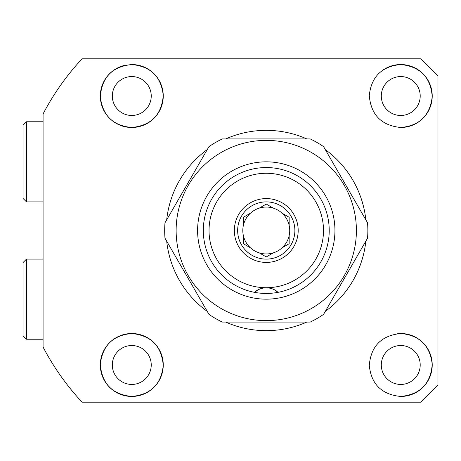 <?xml version="1.0" encoding="UTF-8"?>
<svg xmlns="http://www.w3.org/2000/svg" width="461" height="461" viewBox="0 0 461 461"><rect width="100%" height="100%" fill="white"/><g stroke="black" fill="none" stroke-linecap="round" stroke-linejoin="round"><path stroke-width="0.69" d="M400.753 127.49A31.475 31.475 0 0 0 432.228 96.015A31.475 31.475 0 0 0 400.753 64.54C420.132 66.505 430.62 77.189 432.222 96.597C430.044 115.486 419.55 125.784 400.753 127.49C381.443 125.542 370.955 114.893 369.278 95.536C371.318 76.687 381.806 66.355 400.753 64.54A31.475 31.475 0 0 0 383.362 69.784M400.753 76.561A19.46 19.46 0 0 0 381.293 96.015A19.46 19.46 0 0 0 400.753 115.475A19.46 19.46 0 0 0 420.207 96.015A19.46 19.46 0 0 0 400.753 76.561M400.753 396.46A31.475 31.475 0 0 0 432.228 364.985A31.475 31.475 0 0 0 400.753 333.51C419.556 335.228 430.05 345.525 432.222 364.397C430.626 383.806 420.132 394.495 400.753 396.46C381.777 394.604 371.284 384.278 369.278 365.481C370.921 346.148 381.408 335.487 400.753 333.51A31.475 31.475 0 0 0 397.676 333.66M400.753 345.525A19.46 19.46 0 0 0 381.293 364.985A19.46 19.46 0 0 0 400.753 384.439A19.46 19.46 0 0 0 420.207 364.985A19.46 19.46 0 0 0 400.753 345.525M131.783 396.46C112.421 394.501 101.933 383.823 100.314 364.432C102.475 345.531 112.968 335.228 131.783 333.51A31.475 31.475 0 0 0 100.308 364.985A31.475 31.475 0 0 0 131.783 396.46A31.475 31.475 0 0 0 163.257 364.985A31.475 31.475 0 0 0 131.783 333.51C151.11 335.47 161.604 346.125 163.252 365.481C161.235 384.29 150.747 394.616 131.783 396.46M131.783 345.525A19.46 19.46 0 0 0 112.323 364.985A19.46 19.46 0 0 0 131.783 384.439A19.46 19.46 0 0 0 151.243 364.985A19.46 19.46 0 0 0 131.783 345.525M125.594 65.157A31.475 31.475 0 0 0 131.783 127.49C112.974 125.772 102.486 115.481 100.314 96.608C101.904 77.212 112.392 66.522 131.783 64.54C150.759 66.396 161.246 76.722 163.252 95.519C161.609 114.864 151.122 125.525 131.783 127.49A31.475 31.475 0 0 0 163.257 96.015A31.475 31.475 0 0 0 131.783 64.54M131.783 76.561A19.46 19.46 0 0 0 112.323 96.015A19.46 19.46 0 0 0 131.783 115.475A19.46 19.46 0 0 0 151.243 96.015A19.46 19.46 0 0 0 131.783 76.561M225.7 322.066A100.146 100.146 0 0 0 306.836 322.066M325.282 311.417A100.146 100.146 0 0 0 365.85 241.149M365.85 219.851A100.146 100.146 0 0 0 325.282 149.583M306.836 138.934A100.146 100.146 0 0 0 225.7 138.934M266.268 402.182L420.784 402.182L437.95 385.016L437.95 75.984L420.784 58.818L82.07 58.818A251.804 251.804 0 0 0 43.08 113.919L43.08 347.081A251.804 251.804 0 0 0 82.07 402.182L266.268 402.182M207.254 149.583A100.146 100.146 0 0 0 166.686 219.851M166.686 241.149A100.146 100.146 0 0 0 207.254 311.417M437.95 75.984L420.784 58.818M420.784 402.182L437.95 385.016M274.491 289.825L277.724 292.107A17.166 17.166 0 0 1 277.989 292.349A62.95 62.95 0 0 0 266.268 167.55A62.95 62.95 0 0 0 254.547 292.349C257.307 289.554 261.214 288.016 266.268 287.727A57.227 57.227 0 0 0 323.495 230.5A57.227 57.227 0 0 0 266.268 173.273A57.227 57.227 0 0 0 209.04 230.5A57.227 57.227 0 0 0 266.268 287.727A17.166 17.166 0 0 1 270.999 288.39L273.788 289.462M289.156 235.652A23.465 23.465 0 0 1 242.803 230.5A23.465 23.465 0 0 1 289.156 225.348A23.465 23.465 0 0 1 289.156 235.652L289.156 243.713L282.172 247.747L289.156 243.713M243.373 235.652L243.373 243.713L249.954 247.517M266.268 256.933L259.284 252.899L266.268 256.933L272.849 253.135M294.879 230.5A28.617 28.617 0 0 1 266.268 259.117A28.617 28.617 0 0 1 237.651 230.5A28.617 28.617 0 0 1 266.268 201.883A28.617 28.617 0 0 1 294.879 230.5M298.186 230.5A31.918 31.918 0 0 1 266.268 262.418A31.918 31.918 0 0 1 234.349 230.5A31.918 31.918 0 0 1 266.268 198.582A31.918 31.918 0 0 1 298.186 230.5M254.547 292.349A17.166 17.166 0 0 1 254.812 292.107L258.131 289.779M258.823 289.427L261.537 288.39A17.166 17.166 0 0 1 266.268 287.727C271.322 288.016 275.229 289.56 277.989 292.349M289.156 224.882L289.156 217.287L282.581 213.483M273.252 208.101L266.268 204.067L259.284 208.101L266.268 204.067L273.252 208.101M243.373 217.287L250.363 213.253L243.373 217.287L243.373 225.348M266.268 161.828A68.672 68.672 0 0 1 334.94 230.5A68.672 68.672 0 0 1 266.268 299.172A68.672 68.672 0 0 1 197.596 230.5A68.672 68.672 0 0 1 266.268 161.828M266.268 293.45A62.95 62.95 0 0 0 329.217 230.5A62.95 62.95 0 0 0 266.268 167.55A62.95 62.95 0 0 0 203.318 230.5A62.95 62.95 0 0 0 266.268 293.45M266.268 320.631A90.131 90.131 0 0 1 176.137 230.5A90.131 90.131 0 0 1 266.268 140.369A90.131 90.131 0 0 1 356.399 230.5A90.131 90.131 0 0 1 266.268 320.631M266.268 138.934L222.288 138.934A101.581 101.581 0 0 0 208.96 146.627L164.98 222.807A101.581 101.581 0 0 0 164.98 238.193L208.96 314.373A101.581 101.581 0 0 0 222.288 322.066L310.247 322.066A101.581 101.581 0 0 0 323.576 314.373L367.555 238.193A101.581 101.581 0 0 0 367.555 222.807L323.576 146.627A101.581 101.581 0 0 0 310.247 138.934L266.268 138.934M23.05 335.798L23.05 262.545L26.484 259.117L26.484 339.233L23.05 335.798M43.08 259.117L26.484 259.117M43.08 339.233L26.484 339.233M23.05 198.455L23.05 125.202L26.484 121.767L26.484 201.883L23.05 198.455M43.08 121.767L26.484 121.767M43.08 201.883L26.484 201.883"/></g></svg>
